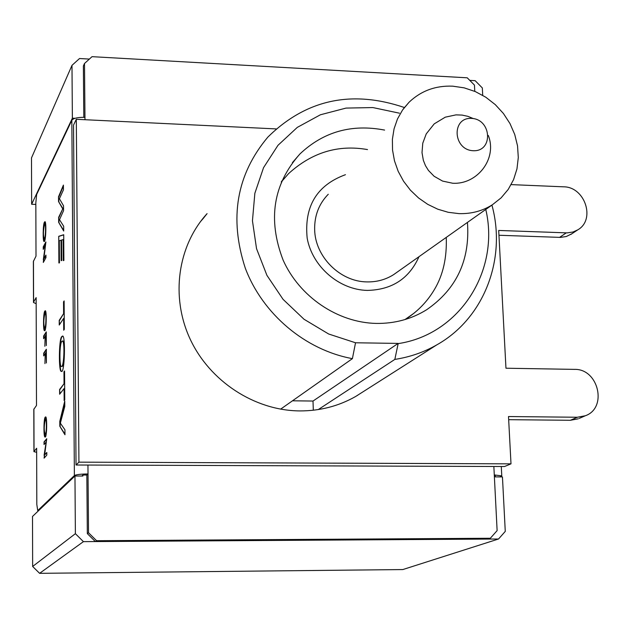 <?xml version="1.0" encoding="UTF-8"?>
<svg xmlns="http://www.w3.org/2000/svg" width="630" height="630" viewBox="0 0 630 630"><rect width="100%" height="100%" fill="white"/><g stroke="black" fill="none" stroke-linecap="round" stroke-linejoin="round"><path stroke-width="0.94" d="M75.379 533.681L83.42 541.642L39.603 573.332L32.65 566.465L75.379 533.681L74.962 476.012L82.892 476.028L82.884 475.036L86.838 475.044L88.027 473.957C80.687 474.036 76.143 474.571 74.379 475.563L71.836 120.251L36.666 194.449L35.831 202.773L36.005 256.142L33.374 261.466L33.492 302.305M82.884 475.036L81.821 476.02M494.337 475.965L495.314 475.965L495.361 476.902L502.449 476.918L505.268 531.397L498.527 539.004L83.42 541.642M39.603 573.332L402.814 569.559L498.527 539.004M74.962 476.012L32.508 516.442L32.65 566.465M35.839 204.419L31.634 204.262L31.5 157.894L71.985 65.347L72.371 118.18L31.634 204.262M75.033 118.314L72.371 118.18M89.365 59.078L79.522 58.527L71.985 65.347M469.791 80.38L475.154 80.687L482.328 87.94L482.714 95.327M280.626 409.146L352.398 358.643C305.306 350.004 262.639 314.11 245.314 268.223C228.973 218.216 236.494 174.502 267.876 137.08C306.148 99.524 351.65 89.665 404.397 107.517M491.928 205.096C506.709 258.938 484.139 318.37 436.787 344.878C423.888 352.249 409.902 357.092 394.837 359.407L318.292 409.563M200.458 221.65L203.183 218.539L200.458 221.65M358.588 394.616L357.171 395.593L358.588 394.616M352.398 358.643L355.533 342.775L328.655 334.002L304.03 319.26L283.051 299.337L266.923 275.349L256.536 248.661L252.449 220.784L254.859 193.276L263.545 167.667L277.98 145.31L297.297 127.386L320.41 114.778L346.043 108.084L372.858 107.565L399.452 113.187M485.777 209.443C500.165 270.364 459.908 334.42 398.152 343.626L394.837 359.407M500.094 476.91L501.779 475.894L501.291 466.515M46.155 442.047L44.037 444.52L44.029 441.921L46.73 438.74L44.659 454.868L46.793 452.466L46.801 455.112L44.092 458.144L46.155 442.047L44.084 455.34M45.242 417.147L45.596 416.918C47.274 415.958 46.911 438.283 45.092 437.015C43.509 438.134 43.62 418.17 45.242 417.147M64.969 434.771L59.818 426.25L59.787 421.344L64.756 401.137L64.788 406.397L60.346 423.171L64.937 429.794L64.969 434.771M64.071 388.576L59.637 394.23L59.606 389.474L64.039 383.749L63.969 371.787L64.567 370.983L64.748 399.829L64.142 400.578L64.071 388.576L64.52 400.105M61.74 336.625L62.559 336.042C65.678 334.94 64.685 374.11 61.417 371.346C58.543 372.913 58.818 338.869 61.74 336.625M36.65 452.301L33.933 451.639L36.635 448.253L36.816 504.473L37.721 510.599L74.379 475.563M33.469 260.938L33.587 302.046L36.146 297.604L36.493 405.452L33.807 409.311L33.933 451.513M62.535 208.53L58.535 201.537L58.511 196.796L63.409 185.094L63.441 189.819L59.417 198.726L63.543 205.789L63.575 210.609L59.496 219.713L63.669 226.225L63.701 231.045L58.653 222.311L58.629 217.342L62.905 208.546L58.535 201.537M59.441 262.875L58.889 262.986L58.74 236.297L63.724 234.714L63.882 260.474L63.307 260.615L63.181 239.581L61.606 240.046L61.724 260.529L61.157 260.67L61.039 240.235L59.314 240.747L59.441 262.875M63.638 318.394L59.244 325.033L59.212 320.371L63.606 313.669L63.536 301.857L64.134 300.919L64.307 329.34L63.709 330.222L63.638 318.394L64.087 329.671M44.431 222.185L44.927 221.681C46.533 221.122 45.856 242.834 44.124 241.479C42.706 242.266 42.927 224.107 44.431 222.185M45.321 245.519L43.249 249.37L43.242 246.873L45.88 241.928L43.856 258.899L45.935 255.095L45.951 257.639L43.305 262.442L45.321 245.519L43.297 259.757M44.801 311.125L45.234 310.755C46.872 310.015 46.344 331.986 44.565 330.663C43.076 331.608 43.242 312.645 44.801 311.125M44.817 336.814L43.612 338.68L43.604 336.01L46.273 331.868L46.329 345.586L45.966 335.05L45.132 336.325L44.856 346.295L45.139 336.822M44.895 354.099L43.683 355.895L43.675 353.217L46.344 349.225L46.407 362.99L46.037 352.398L45.21 353.627L44.935 363.62L45.21 354.099M33.587 302.046L33.492 302.487L36.162 303.707M71.836 120.251C73.513 118.188 77.892 117.219 84.963 117.345L84.499 63.496L83.373 65.969L83.806 117.306M37.721 510.599L38.643 510.591M96.587 540.713L95.358 541.572L487.793 539.075L490.329 538.256L96.587 540.713L88.531 532.736L87.334 533.618L86.838 475.044M88.531 532.736L87.948 465.05M84.499 63.496L92.027 56.668L467.24 77.805L474.453 85.097L474.768 91.342M355.533 342.775L398.144 343.413L313.008 401.05L313.307 410.232M313.008 401.05L292.493 400.798M493.857 466.483L497.125 530.61L490.329 538.256M87.334 533.618L95.358 541.572M494.29 474.925L501.779 475.894M467.436 222.421C470.208 259.962 456.6 289.075 426.605 309.763C411.469 319.142 394.64 323.694 376.134 323.418C337.625 322.599 299.431 296.738 283.106 260.088C267.53 219.476 273.144 184.094 299.943 153.94C323.489 131.717 351.713 123.763 384.607 130.087M58.905 201.553L58.511 196.796M58.881 196.804L63.417 185.984M63.693 230.399L58.653 222.311M59.023 222.327L58.629 217.342M58.999 217.35L62.905 208.546M59.259 262.915L58.74 236.297M59.102 236.313L63.724 234.848M63.685 260.521L63.181 239.581M61.535 260.576L61.039 240.235M59.614 324.474L59.212 320.371M59.59 320.379L63.606 313.669M63.984 313.677L63.536 301.857M61.378 366.416C63.929 368.29 65 341.696 62.528 340.948L61.756 341.531C59.314 344.145 59.464 367.802 61.378 366.416L61.756 366.416C64.307 368.298 65.386 341.704 62.898 340.956L62.898 341.011M61.575 371.306C58.858 370.975 59.33 338.727 62.118 336.633L62.693 336.081M60.008 393.758L59.606 389.474M59.984 389.482L64.039 383.749M64.417 383.757L63.969 371.787M64.961 434.133L59.818 426.25M60.196 426.258L59.787 421.344M60.165 421.352L64.764 402.649M44.51 238.762L45.683 234.738M45.84 226.989L45.265 224.398L44.431 224.894C43.226 230.856 43.139 235.47 44.163 238.754C45.47 240.046 46.092 224.351 44.911 224.39M43.706 228.147L45.084 221.768M44.297 241.4L43.541 236.407M43.596 248.724L43.242 246.873M43.596 246.889L45.888 242.597M45.943 255.748L43.856 258.899M43.651 261.812L43.643 259.765M45.454 434.196L46.588 430.274M46.667 422.691L45.943 419.73L45.242 419.958C43.974 425.841 43.919 430.581 45.1 434.196C46.51 435.566 46.856 418.974 45.588 419.73M44.439 423.391L45.754 416.989M45.258 436.937L44.352 431.511M44.391 444.111L44.029 441.921M44.383 441.921L46.73 439.165M46.793 452.868L44.659 454.868M44.447 457.742L44.439 455.348M44.943 327.907L46.092 323.922M46.218 316.268L45.581 313.519L44.801 313.882C43.565 319.804 43.494 324.481 44.588 327.899C45.951 329.23 46.447 313.157 45.226 313.512M44.037 317.236L45.392 310.834M44.73 330.592L43.911 325.403M43.966 338.137L43.604 336.01M43.958 336.018L46.273 332.419M44.037 355.375L43.675 353.217M44.021 353.225L46.344 349.76M458.908 213.617C471.256 213.987 482.43 211.026 492.424 204.742L501.102 197.875L508.229 189.41L513.568 179.644L516.962 168.903L518.293 157.539L517.545 145.947L514.741 134.497L509.977 123.559L503.417 113.487L495.274 104.619L485.809 97.233L475.335 91.586L464.184 87.853L452.718 86.168C435.598 85.475 421.06 90.83 409.083 102.218L402.538 110.014L397.475 118.96L394.065 128.811L392.395 139.277L392.537 150.058L394.482 160.847L398.184 171.328L403.539 181.196L410.39 190.158L418.541 197.954L427.746 204.356L437.74 209.184L448.229 212.302L458.908 213.617M397.002 272.239L393.616 274.641C385.615 279.681 376.716 282.106 366.92 281.901C340.066 281.752 314.953 256.591 314.654 229.454C314.433 215.523 318.977 203.789 328.269 194.253M471.555 118.393C491.731 119.228 493.463 151.791 473.185 150.727C452.86 149.924 451.293 117.148 471.555 118.393M571.938 233.722L566.283 236.518L560.416 237.4L498.952 235.258M511.158 184.614L563.519 186.819C584.994 186.645 595.956 219.862 577.639 229.918L573.048 231.998L567.142 232.88L498.7 230.454L505.961 368.219L574.45 369.377C598.461 368.558 607.808 407.933 585.333 415.753L579.285 418.383M76.309 119.298L73.529 125.071L76.033 465.011L78.931 462.152L76.309 119.298L276.129 128.914M585.333 415.753L577.316 417.249L508.505 416.54L511.001 463.845L504.528 466.523L76.033 465.011M511.001 463.845L78.931 462.152M508.67 419.674L570.37 420.289L578.324 418.8M436.787 344.878L355.698 396.459C338.578 406.185 319.867 411.004 299.557 410.917C254.457 410.484 209.751 381.292 190.087 338.971C170.407 296.643 177.691 245.779 207.081 213.633L203.183 218.539M33.91 408.925L34.036 451.34M84.963 117.345L84.979 119.716M345.453 174.691C316.811 185.204 304.054 206.364 307.172 238.156C312.252 266.545 339.058 289.8 367.251 290.406C391.939 289.879 409.193 278.641 418.997 256.678M405.003 319.552L414.075 313.173M367.503 149.578C338.184 144.404 311.874 152.428 288.564 173.636L281.264 181.999M405.594 319.378L407.256 318.134M282.894 179.928L281.508 181.432M566.275 232.864L559.558 237.392M577.316 417.249L570.37 420.289M299.943 153.94L292.383 162.658M393.616 274.641L492.424 204.742M409.083 102.218L403.216 109.053M473.319 118.574L467.806 116.314L462.081 115.085L456.01 114.873L445.276 117.172L434.212 123.874L426.25 133.875L422.785 143.152L422.005 152.594L423.352 160.343L425.47 165.659L428.416 170.407L434.133 176.282L442.575 181.078L452.655 183.236C477.028 184.803 497.582 158.894 488.305 135.458M405.31 319.465L406.445 318.654C418.044 311.118 427.36 301.423 434.401 289.556C443.04 275.137 446.993 257.757 446.253 237.4M577.639 229.918L570.835 234.462"/></g></svg>
